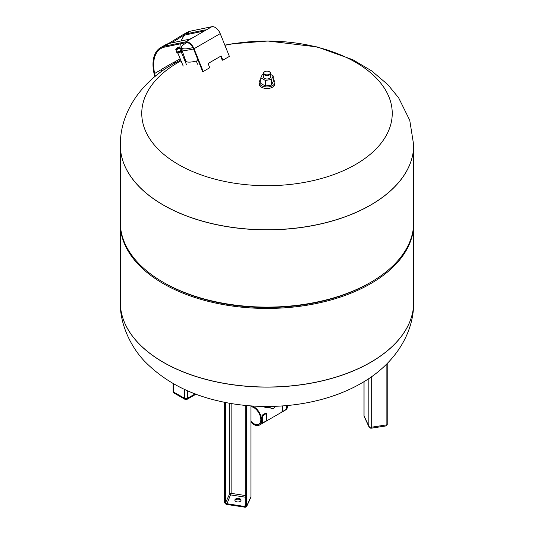 <?xml version="1.0" encoding="UTF-8"?>
<svg xmlns="http://www.w3.org/2000/svg" width="534" height="534" viewBox="0 0 534 534"><rect width="100%" height="100%" fill="white"/><g stroke="black" fill="none" stroke-linecap="round" stroke-linejoin="round"><path stroke-width="0.8" d="M237.156 501.907A3.097 1.789 180 0 1 234.853 500.178A3.097 1.789 180 0 1 238.758 498.449A3.097 1.789 180 0 1 241.054 500.178A3.097 1.789 180 0 1 237.156 501.907M240.988 500.558A3.097 1.789 0 0 0 238.758 499.203A3.097 1.789 0 0 0 234.927 500.558M251.941 405.967A10.874 6.281 60 0 1 261.6 420.124A10.874 6.281 60 0 1 259.35 425.104A10.874 6.281 60 0 1 251.007 422.227M266.593 420.645L262.548 423.115L262.661 419.51A10.874 6.281 -120 0 0 262.501 417.595A10.874 6.281 -120 0 0 262.007 415.545L262.828 415.826L262.828 417.595L262.828 415.826L266.426 413.369L266.593 415.232M262.047 415.626L262.167 415.198M262.094 415.218L265.859 413.042L266.426 413.369L262.661 415.545L262.094 415.218M266.62 415.405A10.874 6.281 60 0 1 266.7 416.059A10.874 6.281 60 0 1 266.753 417.147A10.874 6.281 60 0 1 266.713 418.055A10.874 6.281 60 0 1 266.593 418.856M286.551 409.124L282.506 411.587L282.626 407.989A10.874 6.281 -120 0 0 282.459 406.074A10.874 6.281 -120 0 0 282.439 405.94L282.786 405.913M286.551 407.542L286.711 405.593A10.874 6.281 60 0 1 286.711 405.626A10.874 6.281 60 0 1 286.671 406.528A10.874 6.281 60 0 1 286.551 407.335L286.504 409.418L282.786 411.48M275.491 406.321L273.869 408.109L272.313 408.523L268.181 407.395M273.074 406.394A11.221 6.481 180 0 1 265.004 407.329L263.542 406.454M251.007 406.734A9.812 5.667 60 0 1 260.846 419.691A9.812 5.667 60 0 1 258.816 424.183A9.812 5.667 60 0 1 251.007 421.279M282.786 409.718L282.459 409.718A10.874 6.281 -120 0 0 282.626 407.989L282.786 406.074M281.965 411.2A10.874 6.281 -120 0 0 282.459 409.718L282.459 411.48L281.965 411.2M262.828 421.239L262.501 421.239A10.874 6.281 -120 0 0 262.661 419.51L262.828 417.595M266.593 418.876L266.546 420.939L262.828 423.008M266.593 415.425L266.593 419.063M262.007 422.721A10.874 6.281 -120 0 0 262.501 421.239L262.501 423.008L262.007 422.721M259.35 425.104L285.523 409.992A10.874 6.281 -120 0 0 285.743 409.858M286.618 409.031A10.874 6.281 -120 0 0 287.766 405.5M163.277 362.226A146.69 84.692 0 0 0 323.137 380.582A146.69 84.692 0 0 0 413.69 302.337A146.69 84.692 180 0 1 323.137 380.582A146.69 84.692 180 0 1 163.277 362.226A146.69 84.692 180 0 1 120.31 302.337A146.69 84.692 0 0 0 163.277 362.226M413.683 223.092A146.69 84.692 180 0 1 413.69 223.753A146.69 84.692 180 0 1 323.137 301.99A146.69 84.692 180 0 1 163.277 283.634A146.69 84.692 180 0 1 120.31 223.753A146.69 84.692 180 0 1 120.317 223.092M413.69 145.114A146.69 84.692 180 0 1 413.69 145.161L413.69 222.424A146.69 84.692 180 0 1 370.723 282.312L369.581 282.973A145.068 83.758 180 0 1 164.419 282.973L163.277 282.312A146.69 84.692 180 0 1 120.31 222.424L120.31 145.161A146.69 84.692 180 0 1 120.31 145.114M370.723 282.312A146.69 84.692 180 0 1 163.277 282.312L164.419 282.973M413.69 145.161A146.69 84.692 180 0 1 323.137 223.406A146.69 84.692 180 0 1 163.277 205.049A146.69 84.692 180 0 1 120.31 145.161A146.69 84.692 180 0 0 163.277 205.049A146.69 84.692 180 0 0 323.137 223.406A146.69 84.692 180 0 0 413.69 145.161L413.69 145.068A146.69 84.692 180 0 1 370.723 204.956A146.69 84.692 180 0 1 163.277 204.956A146.69 84.692 180 0 1 120.31 145.068L120.31 145.161M224.914 45.29A125.236 72.304 180 0 1 355.557 62.264A125.236 72.304 180 0 1 355.557 164.519A125.236 72.304 180 0 1 178.443 164.519A125.236 72.304 180 0 1 178.443 62.264A125.236 72.304 180 0 1 181.039 60.809M184.203 59.14A125.236 72.304 180 0 1 184.931 58.773M161.568 71.429L161.188 69.694A35.631 20.572 60 0 1 161.155 69.54L174.244 61.984A35.631 20.572 -120 0 0 174.278 62.138L174.511 63.219M168.31 43.634L181.066 35.865A36.559 21.106 60 0 1 181.827 35.384A36.559 21.106 60 0 1 185.578 33.969L204.789 29.984A3.705 0.567 156.3 0 1 205.563 30.004A3.705 0.567 156.3 0 1 204.342 31.045L193.215 37.467A3.705 0.567 156.3 0 1 188.429 39.429L169.218 43.414A36.559 21.106 -120 0 0 165.467 44.829L160.56 47.666A36.559 21.106 60 0 1 164.312 46.244L185.685 41.812A8.33 4.806 60 0 1 194.036 48.734L203.207 71.516L209.749 67.738L208.053 63.526L221.143 55.97L222.838 60.182L229.386 56.404L220.215 33.622A8.33 4.806 -120 0 0 211.864 26.7L190.484 31.132A36.559 21.106 -120 0 0 186.74 32.547L181.827 35.384M204.482 30.959L185.945 34.803A35.631 20.572 -120 0 0 182.294 36.185A35.631 20.572 -120 0 0 181.547 36.652L171.26 42.987M179.891 47.506A35.631 20.572 60 0 1 180.392 43.828M181.213 40.924A35.631 20.572 60 0 1 184.918 35.064M203.207 71.516L202.646 71.583L193.475 48.801A7.403 4.272 -120 0 0 186.059 42.653L164.679 47.085A35.631 20.572 -120 0 0 161.021 48.467A35.631 20.572 -120 0 0 154.646 73.472L155.26 76.289M154.76 76.702L154.012 73.318A36.559 21.106 60 0 1 160.56 47.666M220.669 56.244L222.278 60.249M173.984 63.519L173.717 62.291M192.894 47.559A13.971 3.645 161 0 1 181.473 47.459L181.553 48.841A14.345 3.738 -19 0 0 181.607 49.108A14.345 3.738 -19 0 0 193.508 48.881M198.194 60.529A14.345 3.738 161 0 1 185.678 60.936L181.607 49.108M181.473 47.459A13.971 3.645 161 0 1 185.885 43.134A13.971 3.645 161 0 1 186.853 42.593M177.422 47.72L177.775 47.613L177.422 47.72M177.735 47.673L177.328 47.766L177.735 47.673M178.403 48.287L178.683 48.02A0.928 0.928 0 0 0 177.769 47.579M179.204 47.806L178.543 47.84M176.968 48.494L176.467 48.934M176.694 51.845A2.383 0.441 -22.4 0 0 178.042 51.711A2.383 0.441 -22.4 0 0 180.325 50.73A2.383 0.441 -22.4 0 0 181.099 50.029L180.078 47.733A2.316 0.427 -22.4 0 1 179.324 48.414A2.316 0.427 -22.4 0 1 177.108 49.368A2.316 0.427 -22.4 0 1 175.799 49.495L176.694 51.845M176.634 51.691A2.543 0.467 -22.4 0 0 176.547 51.911A2.543 0.467 -22.4 0 0 177.989 51.765A2.543 0.467 -22.4 0 0 180.425 50.717A2.543 0.467 -22.4 0 0 181.253 49.969A2.543 0.467 -22.4 0 0 181.033 49.876M176.547 51.911L176.807 52.539A2.543 0.467 -22.4 0 0 178.249 52.392A2.543 0.467 -22.4 0 0 180.686 51.351A2.543 0.467 -22.4 0 0 181.513 50.596L181.253 49.969M176.948 52.619L177.255 53.02A2.316 0.427 -22.4 0 0 178.603 52.853A2.316 0.427 -22.4 0 0 180.772 51.918A2.316 0.427 -22.4 0 0 181.527 51.257L181.467 50.763M177.328 47.766A0.928 0.928 0 0 0 176.994 48.721L177.381 48.707M273.194 79.639A7.87 4.539 180 0 1 274.87 82.443L274.87 83.951A7.87 4.539 180 0 1 270.01 88.15A7.87 4.539 180 0 1 261.44 87.162A7.87 4.539 180 0 1 259.13 83.951L259.13 82.443A7.87 4.539 180 0 1 260.806 79.639M274.87 82.443A7.87 4.539 180 0 1 270.01 86.642A7.87 4.539 180 0 1 261.44 85.654A7.87 4.539 180 0 1 259.13 82.443M263.295 73.372L263.295 76.849A3.705 2.136 0 0 0 264.383 78.365A3.705 2.136 0 0 0 268.415 78.825A3.705 2.136 0 0 0 270.705 76.849L270.705 73.372A3.705 2.136 180 0 1 268.415 75.347A3.705 2.136 180 0 1 264.383 74.887A3.705 2.136 180 0 1 263.295 73.372A3.705 2.136 180 0 1 264.383 71.863A3.705 2.136 180 0 1 264.557 71.77M269.617 71.863L269.29 71.676L269.617 71.863A3.705 2.136 180 0 1 270.705 73.372M269.29 71.676L269.29 71.676A3.237 1.869 180 0 1 269.29 74.319A3.237 1.869 180 0 1 264.71 74.319A3.237 1.869 180 0 1 264.71 71.676A3.237 1.869 180 0 1 269.29 71.676M270.705 74.453L273.194 75.895L271.532 79.466L265.338 80.427L260.806 77.81L262.468 74.233L263.295 74.106M273.194 75.895L273.194 81.482L271.532 85.06L271.532 79.466M271.532 85.06L265.338 86.021L265.338 80.427M265.338 86.021L260.806 83.397L260.806 77.81M245.74 405.453L245.72 505.765L246.067 506.018L246.067 405.48M245.727 505.811A1.155 0.914 24.9 0 1 244.619 506.466L244.499 507.1A1.622 1.275 -155.1 0 0 246.067 506.018M245.72 504.089L244.619 506.466L226.743 503.702A1.155 0.914 24.9 0 1 225.622 502.581L225.054 502.768A1.622 1.275 -155.1 0 0 226.623 504.336A1.849 1.462 24.9 0 1 224.834 502.547L224.834 402.349M245.72 495.592L231.115 493.336L226.67 504.537L224.834 502.547M225.054 502.768L225.054 402.396M229.693 403.263L229.693 493.81L225.622 502.581L225.622 402.509M245.72 497.234L230.815 494.925A1.155 0.914 24.9 0 1 229.693 493.81A1.155 0.667 0 0 1 231.115 493.336L231.115 403.51M250.793 497.534A2.316 2.316 0 0 0 251.007 496.56A2.316 1.335 180 0 1 250.927 496.9A2.316 1.822 -155.1 0 1 250.793 497.534L246.721 506.305L244.619 507.22A2.316 1.822 -155.1 0 0 246.721 506.305A2.316 1.822 -155.1 0 0 246.855 505.678L246.287 505.865A1.849 1.462 24.9 0 1 244.499 507.1L226.743 504.456M246.287 505.865L246.287 405.5M224.494 402.282L224.494 502.287L224.507 402.282M250.927 405.893L250.927 496.9L246.855 505.678L246.855 405.553M173.123 383.492L173.123 391.602L173.737 392.85A2.316 1.335 -60 0 1 173.256 391.789L173.256 391.409M173.737 392.85L184.857 399.272A2.316 1.335 -60 0 1 184.384 398.21L173.256 391.789L173.256 383.566M195.177 393.865L187.654 398.21A2.316 1.335 60 0 1 187.174 399.272L195.998 394.179M187.654 390.795L187.654 398.21A2.316 1.335 180 0 1 184.384 398.21L184.384 389.313M386.629 425.832L371.437 428.181A2.316 0.487 81.2 0 0 371.677 427.187L386.876 424.837A2.316 0.487 81.2 0 1 386.629 425.832L387.223 424.577L387.223 363.474L387.223 424.577L386.876 424.837L386.876 363.821M368.981 426.873A2.316 1.822 -24.9 0 1 368.847 426.245L364.054 415.919A2.316 1.822 155.1 0 0 364.195 416.547L368.981 426.873A2.316 2.316 0 0 0 371.437 428.181M371.677 376.603L371.677 427.187A2.316 1.335 180 0 1 368.847 426.245L368.847 378.553M364.054 381.61L364.054 415.919A2.316 1.335 180 0 1 363.974 415.572A2.316 2.316 0 0 0 364.195 416.547M282.059 411.247L282.459 411.48M262.094 422.774L262.501 423.008M120.31 302.384A146.69 84.692 0 0 0 120.31 302.431A146.69 84.692 0 0 0 163.277 362.312A146.69 84.692 0 0 0 370.723 362.312A146.69 84.692 0 0 0 413.69 302.431A146.69 84.692 0 0 0 413.69 302.384M177.281 39.509L176.754 38.755M181.547 36.652L181.066 35.865M180.178 58.727L174.278 62.138M161.188 69.694L154.646 73.472M190.484 31.132L185.578 33.969M169.218 43.414L164.312 46.244M220.215 33.622L194.036 48.734M204.789 29.984L205.056 30.592M204.342 31.045L211.864 26.7M185.685 41.812L193.215 37.467M245.72 405.446L245.667 506.005M251.007 496.56L251.007 405.9M184.857 399.272A2.316 2.316 0 0 0 187.174 399.272M363.974 415.572L363.974 381.663M281.965 411.273L282.74 411.587L286.504 409.418L286.671 406.528M266.7 416.059L266.66 413.563L265.999 413.042M262.007 422.794L262.781 423.115L266.546 420.939L266.713 418.055M120.31 223.753L120.31 302.431C119.736 325.54 132.399 349.383 145.922 362.593C164.619 381.176 188.395 393.872 217.258 400.674C265.298 412.381 321.715 406.261 361.238 383.285C391.676 366.184 413.85 336.347 413.69 302.431L413.69 223.753M413.69 145.068L409.745 120.27L398.611 97.769L387.811 84.626L371.644 70.868L352.841 59.728L317.123 46.919L267.888 41.018L232.25 43.801L224.854 45.143M184.684 58.046L183.903 58.406M180.692 59.962L172.762 64.213C142.518 81.188 120.183 110.938 120.31 145.068M186.499 64.707L181.133 51.685M183.209 66.069L177.842 53.046M197.447 64.207L196.352 61.036M175.799 49.495L177.034 48.16M178.263 47.653L180.078 47.733M179.21 47.853L176.5 48.968"/></g></svg>
